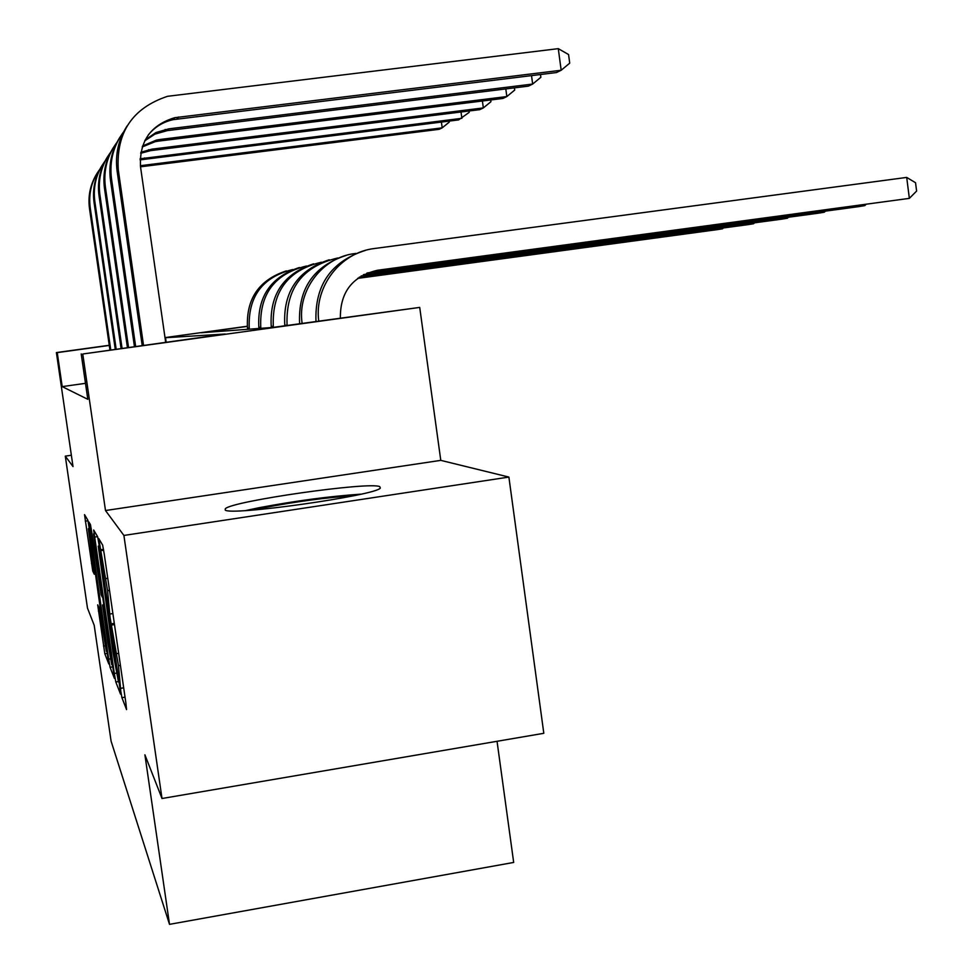 <?xml version="1.0" encoding="UTF-8"?>
<svg xmlns="http://www.w3.org/2000/svg" width="973" height="973" viewBox="0 0 973 973"><rect width="100%" height="100%" fill="white"/><g stroke="black" fill="none" stroke-linecap="round" stroke-linejoin="round"><path stroke-width="1.46" d="M120.81 691.377L121.917 697.677L126.563 709.609L125.821 702.555L104.233 554.038L102.652 545.123L98.76 538.592L107.589 590.696L110.095 617.697L118.499 665.702L120.81 691.377M379.762 486.634L380.334 488.032C376.794 495.427 228.777 516.383 225.164 509.961L225.322 508.721C232.206 501.034 369.618 481.428 379.762 486.634M508.891 477.074L543.81 733.301L162.005 798.505L123.899 535.442L508.891 477.074L440.781 460.363L419.716 307.407L82.766 354.002L225.225 334.007L165.021 337.753M71.37 455.255L65.3 456.13L73.011 466.566L56.398 352.567L109.256 345.281M162.005 798.505L144.904 754.805L169.509 924.35L111.092 741.158L94.186 625.238L87.473 608.089L65.3 456.13M97.689 604.853L104.829 653.807L108.806 663.975L89.175 527.889L87.838 520.178L84.529 514.644L92.776 571.115L94.296 574.24L88.361 528.667L91.985 549.319L106.361 651.399L99.246 608.429L97.689 604.853M440.781 460.363L105.498 510.533L123.899 535.442M105.498 510.533L82.766 354.002M85.478 383.338L62.199 386.609L87.801 399.319L81.209 353.917M62.199 386.609L57.249 352.615L56.398 352.567M114.328 673.462L115.811 682L120.518 694.102L119.801 687.303L99.124 545.16L97.628 536.658L93.676 530.03L114.328 673.462L116.31 673.134M114.376 678.327L110.071 667.283L108.672 659.159L88.896 522.002L90.428 524.544L91.803 532.462L101.083 594.612L102.25 597.057L101.46 590.246L93.59 533.861L114.437 678.315M169.509 924.35L513.683 862.443L497.045 741.292M247.264 326.405L201.338 332.742L272.732 327.439L419.716 307.407M164.996 337.595L247.251 326.247M109.28 345.439L57.249 352.615M166.152 342.18L165.507 337.68M118.475 681.988L99.891 552.992L98.249 546.096L113.014 652.603L118.475 681.988M107.821 642.448L111.761 664.754L109.73 647.057L105.181 615.763L102.554 604.951L107.821 642.448M340.355 318.086C340.124 292.046 352.506 276.101 377.524 270.263L909.354 198.37L906.702 177.414L374.508 248.504C340.538 252.311 314.06 286.634 318.755 321.078M377.524 270.263L909.354 198.37L916.602 191.085L915.544 182.729L906.702 177.414M365.313 250.426C331.148 261.409 314.705 285.089 315.97 321.455M148.297 134.919C154.816 126.977 163.111 121.893 173.17 119.655L556.41 72.561L561.178 70.251L558.283 48.65L167.551 96.303C132.462 108.027 116.03 132.498 118.268 169.716L143.518 345.306M127.183 125.797C118.329 139.638 114.984 154.792 117.137 171.248L142.204 345.488M165.665 342.241L140.538 166.918C139.127 141.462 150.547 125.055 174.775 117.684L561.178 70.251L569.716 63.16L568.573 54.549L558.283 48.65M366.748 273.194L858.028 206.726L864.778 205.619L864.644 204.61M367.453 272.902L864.778 205.619L865.982 204.439M355.838 253.43L355.023 253.539C322.391 257.176 297.118 290.404 302.129 323.377M346.364 255.34C313.525 266.006 297.945 288.799 299.623 323.717M329.215 259.779C297.774 270.068 282.961 291.912 284.773 325.323L284.834 325.76M337.765 258.027L337.412 258.076C302.408 266.407 285.624 288.762 287.071 325.14L287.108 325.444M363.355 274.787L818.159 213.221L824.301 212.211L824.192 211.299M363.817 274.544L824.301 212.211L825.408 211.141M124.422 130.82C113.561 144.965 109.256 160.983 111.506 178.862L135.636 346.388M120.007 137.132C111.615 150.268 108.441 164.644 110.484 180.236L134.444 346.558M145.22 139.881L155.923 132.559L168.755 128.85L532.657 84.055L531.526 75.602M144.722 140.842L154.962 134.116L167.271 130.625L528.351 86.147L532.657 84.055L540.866 77.281L540.501 74.507M117.49 141.657C107.298 155.084 103.272 170.239 105.4 187.12L128.509 347.373M113.513 147.373C105.546 159.876 102.542 173.535 104.488 188.361L127.427 347.531M142.557 145.962L156.483 140.063L159.9 139.492L506.836 96.558L505.802 88.92M142.228 146.947L155.169 141.669L158.563 141.109L502.919 98.455L506.836 96.558L514.729 90.063L514.437 87.85M252.98 510.034L264.169 507.638C296.437 501.509 326.369 497.519 353.977 495.658M360.934 494.15C329.324 496.303 295.147 500.876 258.404 507.845L245.828 510.533M313.622 263.817C283.605 273.668 269.472 294.515 271.224 326.381L271.382 327.536M321.394 262.211L321.394 262.211C287.959 270.166 271.929 291.511 273.304 326.223L273.462 327.329M360.971 276.137L781.781 219.144L787.4 218.22L787.291 217.393M361.311 275.931L787.4 218.22L788.422 217.247M111.226 151.472C101.63 164.242 97.835 178.618 99.866 194.612L122.051 348.273M107.626 156.665C100.037 168.597 97.178 181.61 99.027 195.743L121.066 348.407M140.866 152.25L151.861 149.161L483.338 107.93L482.401 100.997M140.684 153.272L150.645 150.62L479.774 109.657L483.338 107.93L490.951 101.691L490.72 99.964M299.38 267.514C270.676 276.952 257.164 296.899 258.842 327.354L259 328.46M306.483 266.018C274.641 273.754 259.402 294.15 260.752 327.196L260.91 328.315M359.134 277.329L748.456 224.568L753.601 223.729L753.503 222.975M359.402 277.147L753.601 223.729L754.549 222.829M105.534 160.399C96.461 172.574 92.885 186.244 94.819 201.435L116.152 349.088M102.262 165.142C95.013 176.539 92.289 188.981 94.053 202.469L115.252 349.21M140.112 158.806L461.883 118.317L461.02 111.992M140.088 159.888L458.611 119.91L469.217 112.333L469.035 110.995M286.33 270.895C258.818 279.956 245.877 299.076 247.495 328.242L247.641 329.3M292.849 269.509C262.455 277.025 247.92 296.558 249.246 328.108L249.392 329.166M357.638 278.387L717.794 229.555L722.538 228.789L722.452 228.096M357.857 278.229L722.538 228.789L723.413 227.962M100.341 168.548C91.742 180.175 88.361 193.226 90.209 207.675L110.752 349.83M97.336 172.902C90.416 183.812 87.801 195.731 89.504 208.636L109.937 349.952M140.513 166.809L439.188 129.312L442.192 127.852L441.401 122.063M140.38 165.714L442.192 127.852L449.271 122.087L449.137 121.09M125.043 697.167L121.917 697.677M103.503 549.307L100.414 549.781M114.315 623.352L111.177 623.851M120.421 665.398L118.499 665.702M118.67 653.321L116.736 653.625M114.486 624.593L111.713 625.031M109.523 590.392L107.589 590.696M107.76 578.278L105.826 578.57M103.649 550.231L100.9 550.645M97.604 536.634L94.478 537.108M118.317 681.587L115.811 682M99.246 546.023L98.346 546.157M112.941 666.821L110.071 667.283M110.448 658.867L108.672 659.159M91.207 528.558L89.686 528.789M103.904 604.78L102.591 604.987M93.98 570.932L92.776 571.115M92.897 563.355L91.474 563.574M87.996 520.762L85.296 521.163M107.444 653.382L104.829 653.807M105.12 645.804L103.491 646.06M99.757 610.874L98.395 611.093M118.268 169.716L117.137 171.248M178.546 117.052L176.916 119.022M287.071 325.14L284.773 325.323M111.506 178.862L110.484 180.236M168.755 128.85L167.271 130.625M105.4 187.12L104.488 188.361M159.9 139.492L158.563 141.109M273.304 326.223L271.224 326.381M99.866 194.612L99.027 195.743M151.861 149.161L150.645 150.62M260.752 327.196L258.842 327.354M94.819 201.435L94.053 202.469M144.539 157.967L143.42 159.317M249.246 328.108L247.495 328.242M90.209 207.675L89.504 208.636M123.68 687.826L121.041 688.252M112.892 613.562L110.217 613.975M99.234 545.938L98.285 546.084M112.613 664.62L111.761 664.754M103.904 604.732L102.554 604.951M107.139 651.278L106.361 651.399M89.273 528.534L88.385 528.667M174.775 117.684L173.17 119.655M165.167 129.445L163.719 131.221M156.483 140.063L155.169 141.669M148.601 149.708L147.41 151.168M141.426 158.502L140.331 159.84"/></g></svg>
